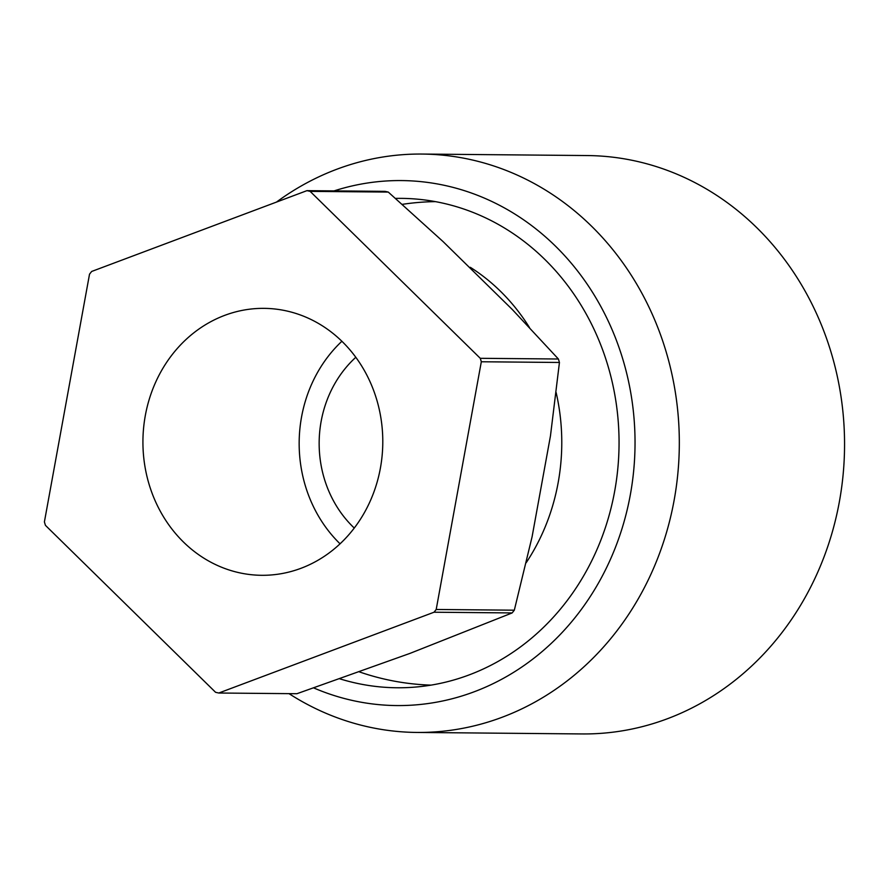 <?xml version="1.0" encoding="UTF-8"?>
<svg xmlns="http://www.w3.org/2000/svg" width="888" height="888" viewBox="0 0 888 888"><rect width="100%" height="100%" fill="white"/><g stroke="black" fill="none" stroke-linecap="round" stroke-linejoin="round"><path stroke-width="1.33" d="M395.438 198.401A244.711 219.869 90.5 0 1 401.387 198.368A244.711 219.869 90.5 0 1 607.614 364.724A244.711 219.869 90.5 0 1 396.958 687.767A244.711 219.869 90.5 0 1 339.804 678.821M334.077 190.898A262.504 235.864 90.5 0 1 622.765 359.018A262.504 235.864 90.5 0 1 562.015 632.622A262.504 235.864 90.5 0 1 313.719 687.923M276.468 202.087A289.199 259.851 90.5 0 1 422.089 154.057A289.199 259.851 90.5 0 1 665.8 350.66A289.199 259.851 90.5 0 1 416.849 732.445A289.199 259.851 90.5 0 1 289.011 693.65M422.089 154.057L587.323 155.555A289.199 259.851 90.5 0 1 831.035 352.159A289.199 259.851 90.5 0 1 582.084 733.943L416.849 732.445M470.318 267.31A201.998 181.496 90.5 0 1 529.481 327.55M556.143 392.574A201.998 181.496 90.5 0 1 526.184 562.726M149.151 484.515A133.478 119.936 -89.5 0 0 261.649 575.302A133.478 119.936 -89.5 0 0 376.568 399.156A133.478 119.936 -89.5 0 0 264.069 308.358A133.478 119.936 -89.5 0 0 149.151 484.515M341.891 341.269A133.478 119.936 -89.5 0 0 305.383 485.925A133.478 119.936 -89.5 0 0 340.06 543.811M355.811 357.287A111.233 99.944 -89.5 0 0 324.342 478.821A111.233 99.944 -89.5 0 0 354.268 528.049M410.034 653.368L296.903 693.717L218.781 693.017A255.833 229.87 90.5 0 1 215.573 692.296L45.443 525.363A255.833 229.87 90.5 0 1 44.4 521.911L89.522 274.181A255.833 229.87 90.5 0 1 91.686 271.451L306.937 190.654A255.833 229.87 90.5 0 1 310.145 191.375L388.267 192.074L443.068 241.58L512.376 309.59L558.397 359.007A255.833 229.87 90.5 0 1 559.44 362.471L550.46 435.908L532.079 536.829L514.319 610.189A255.833 229.87 90.5 0 1 512.154 612.931L410.034 653.368M514.319 610.189L436.197 609.479A255.833 229.87 90.5 0 1 434.032 612.221L512.154 612.931M436.197 609.479L481.318 361.76L559.44 362.471M558.397 359.007L480.275 358.308A255.833 229.87 90.5 0 1 481.318 361.76M480.275 358.308L310.145 191.375M218.781 693.017L434.032 612.221M306.937 190.654L385.059 191.364A255.833 229.87 90.5 0 1 388.267 192.074M435.409 201.632A241.814 241.814 0 0 0 402.164 204.373M359.34 671.872A241.814 241.814 0 0 0 431.035 685.125"/></g></svg>
